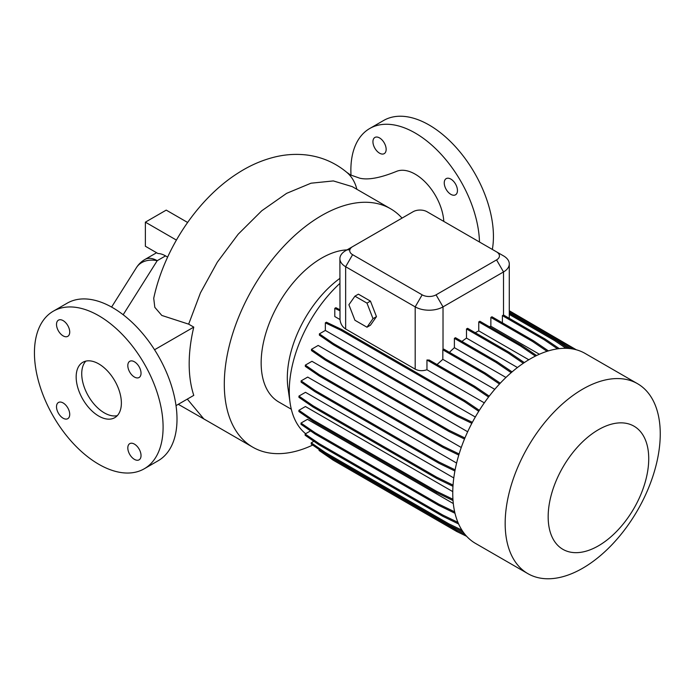 <?xml version="1.0" encoding="UTF-8"?>
<svg xmlns="http://www.w3.org/2000/svg" width="695" height="695" viewBox="0 0 695 695"><rect width="100%" height="100%" fill="white"/><g stroke="black" fill="none" stroke-linecap="round" stroke-linejoin="round"><path stroke-width="1.04" d="M450.847 194.348A9.339 5.395 60 0 1 444.748 186.112A9.339 5.395 60 0 1 446.181 178.632A9.339 5.395 60 0 1 450.847 179.093A9.339 5.395 60 0 1 456.954 187.329A9.339 5.395 60 0 1 455.52 194.809A9.339 5.395 60 0 1 450.847 194.348M379.548 153.178A9.339 5.395 60 0 1 373.441 144.951A9.339 5.395 60 0 1 374.874 137.462A9.339 5.395 60 0 1 379.548 137.923A9.339 5.395 60 0 1 385.647 146.159A9.339 5.395 60 0 1 384.213 153.647A9.339 5.395 60 0 1 379.548 153.178M492.338 249.427A90.975 52.525 -120 0 0 493.433 236.413A90.975 52.525 -120 0 0 453.722 144.864A90.975 52.525 -120 0 0 383.623 120.487L369.714 128.514A90.975 52.525 -120 0 0 350.871 170.162A90.975 52.525 -120 0 0 351.01 175.236M479.489 242.016A90.975 52.525 -120 0 0 438.849 151.884A90.975 52.525 -120 0 0 369.714 128.514M154.559 349.75L193.775 327.11L188.658 324.157L161.796 315.434L154.803 307.32L153.725 298.277C164.185 249.14 197.458 198.883 237.733 173.272C249.679 165.54 262.154 160.093 275.151 156.931C285.576 154.429 296.035 153.777 306.53 154.976C321.646 156.835 335.077 162.63 346.805 172.36A40.579 33.117 117.7 0 0 346.779 172.334L350.445 174.923L359.828 178.215C368.176 180.161 380.304 177.929 396.219 171.5A40.579 23.43 60 0 1 426.044 182.898A40.579 23.43 60 0 1 443.81 221.418M346.805 172.36A40.579 33.117 117.7 0 1 356.856 189.292M134.422 444.114A9.339 5.395 -120 0 0 129.748 443.653A9.339 5.395 -120 0 0 128.314 451.142A9.339 5.395 -120 0 0 134.422 459.369A9.339 5.395 -120 0 0 139.096 459.838A9.339 5.395 -120 0 0 140.529 452.349A9.339 5.395 -120 0 0 134.422 444.114M63.115 402.944A9.339 5.395 -120 0 0 58.45 402.483A9.339 5.395 -120 0 0 57.016 409.972A9.339 5.395 -120 0 0 63.115 418.208A9.339 5.395 -120 0 0 67.789 418.668A9.339 5.395 -120 0 0 69.222 411.179A9.339 5.395 -120 0 0 63.115 402.944M63.115 320.612A9.339 5.395 -120 0 0 58.45 320.152A9.339 5.395 -120 0 0 57.016 327.64A9.339 5.395 -120 0 0 63.115 335.867A9.339 5.395 -120 0 0 67.789 336.337A9.339 5.395 -120 0 0 69.222 328.848A9.339 5.395 -120 0 0 63.115 320.612M134.422 361.782A9.339 5.395 -120 0 0 129.748 361.313A9.339 5.395 -120 0 0 128.314 368.802A9.339 5.395 -120 0 0 134.422 377.038A9.339 5.395 -120 0 0 139.096 377.498A9.339 5.395 -120 0 0 140.529 370.009A9.339 5.395 -120 0 0 134.422 361.782M117.29 415.645A31.961 18.452 60 0 1 104.337 412.882A31.961 18.452 60 0 1 84.286 387.263A31.961 18.452 60 0 1 85.815 361.131M98.768 416.088A31.961 18.452 60 0 1 77.883 387.923A31.961 18.452 60 0 1 82.783 362.312A31.961 18.452 60 0 1 98.768 363.893A31.961 18.452 60 0 1 119.653 392.058A31.961 18.452 60 0 1 114.753 417.678A31.961 18.452 60 0 1 98.768 416.088M98.768 315.712A90.975 52.525 60 0 1 158.199 395.881A90.975 52.525 60 0 1 144.256 468.778A90.975 52.525 60 0 1 98.768 464.277A90.975 52.525 60 0 1 39.337 384.109A90.975 52.525 60 0 1 53.28 311.204A90.975 52.525 60 0 1 98.768 315.712M53.28 311.204L67.189 303.176A90.975 52.525 60 0 1 112.677 307.685A90.975 52.525 60 0 1 172.108 387.853A90.975 52.525 60 0 1 158.165 460.75L144.256 468.778M349.828 249.861A85.563 49.397 120 0 0 261.155 362.894A85.563 49.397 120 0 0 278.877 402.058L291.318 409.242M339.89 278.374A85.563 49.397 120 0 0 287.313 377.993A85.563 49.397 120 0 0 287.991 388.053L290.067 402.692A100.019 57.746 120 0 0 305.644 433.732M339.89 283.404A100.019 57.746 120 0 0 289.276 390.929A100.019 57.746 120 0 0 290.067 402.692M637.541 383.701L585.12 353.442A109.662 63.314 120 0 0 500.617 382.823A109.662 63.314 120 0 0 452.749 493.181A109.662 63.314 120 0 0 475.467 543.386L527.879 573.644A109.662 63.314 120 0 0 612.382 544.263A109.662 63.314 120 0 0 660.25 433.906A109.662 63.314 120 0 0 637.541 383.701A109.662 63.314 120 0 0 553.038 413.082A109.662 63.314 120 0 0 505.169 523.439A109.662 63.314 120 0 0 527.879 573.644M648.73 458.735A71.107 41.057 120 0 0 598.447 429.701A71.107 41.057 120 0 0 548.164 516.793A71.107 41.057 120 0 0 598.447 545.818A71.107 41.057 120 0 0 648.73 458.735M193.775 327.11A137.688 79.499 120 0 0 189.179 363.893A137.688 79.499 120 0 0 193.775 395.368L176.026 405.619M402.04 218.108A137.688 79.499 120 0 0 390.503 208.717A137.688 79.499 120 0 0 284.403 245.604A137.688 79.499 120 0 0 224.294 384.17A137.688 79.499 120 0 0 252.815 447.206A137.688 79.499 120 0 0 312.698 445.078M188.658 324.157L200.464 292.83L217.318 262.18L238.15 234.241L261.763 210.767L286.609 193.358L311.012 183.202L333.357 180.926L352.296 186.651L390.503 208.717M452.975 486.309L436.608 478.386L312.985 407.009L298.946 397.349L298.946 396.089L305.487 392.319L453.792 477.943M454.904 470.993L438.771 463.174L315.148 391.798L301.109 382.146L301.109 380.886L307.694 377.081L456.606 463.061M458.787 455.069L442.993 447.424L319.361 376.047L305.331 366.387L305.331 365.127L311.959 361.296L461.254 447.493M464.495 439.032L449.144 431.595L325.512 360.219L311.482 350.567L311.482 349.298L318.171 345.441L467.674 431.76M496.56 251.868L427.017 211.723A9.834 5.682 0 0 0 413.108 211.723L352.608 246.647A9.834 5.682 0 0 0 352.608 254.683L422.152 294.836A9.834 5.682 0 0 0 436.06 294.836L496.56 259.904A9.834 5.682 0 0 0 496.56 251.868L503.519 255.882A19.669 11.355 180 0 1 509.279 263.918A19.669 11.355 180 0 1 503.519 271.945L443.019 306.877A19.669 11.355 180 0 1 415.193 306.877L415.193 369.158C418.711 370.956 422.638 371.156 426.956 369.749L484.311 402.865M415.193 369.158L345.65 329.013C342.348 326.893 340.463 323.74 340.011 319.552L334.799 316.546L334.799 308.337L335.894 307.703L339.89 309.77M454.99 513.266L438.667 505.352L315.035 433.975L300.996 424.324L300.996 423.064L307.451 419.337L453.305 503.545M453.027 500.556L436.573 492.59L312.95 421.213L298.911 411.553L298.911 410.293L305.409 406.54L452.766 491.617M528.782 359.767L478.768 330.889A100.019 57.746 120 0 0 475.224 332.723M539.381 354.241L490.861 326.233A100.019 57.746 120 0 0 489.271 326.693M494.77 389.33L442.828 359.341L437.033 364.545M547.877 350.506L548.494 350.871M505.951 377.455L454.391 347.682A100.019 57.746 120 0 0 449.43 352.356M461.923 341.427A100.019 57.746 120 0 1 466.493 338.109L517.445 367.525M426.956 369.749L426.956 359.984A19.669 11.355 180 0 0 429.258 360.053L474.902 386.411L489.245 396.141M442.828 359.341L442.828 349.802A19.669 11.355 180 0 0 443.019 349.698L443.923 349.177L485.57 373.224L484.476 373.849L442.828 349.802M466.493 338.109L466.493 328.943L467.579 328.309L509.226 352.356L508.141 352.99L466.493 328.943M478.768 330.889L478.768 321.898L479.863 321.264L521.511 345.311L520.416 345.936L478.768 321.898M490.861 326.233L490.861 317.406L491.956 316.781L533.604 340.828L532.509 341.454L490.861 317.406M502.398 322.81L502.398 315.626L503.484 314.991L545.132 339.038L544.046 339.664L502.398 315.626M454.391 347.682L454.391 338.343L455.477 337.709L497.125 361.756L496.03 362.382L454.391 338.343M167.634 257.098L165.532 255.89A24.586 14.195 -120 0 0 157.956 253.519L145.368 246.247L145.368 222.157L176.4 240.079M145.368 222.157L166.227 210.116L187.615 222.461M252.815 447.206L203.8 418.903L187.311 399.104M354.928 320.265L366.977 327.215L370.452 325.208L376.473 316.642L370.452 301.117L358.403 294.167L354.928 296.174L348.907 304.74L354.928 320.265M366.977 327.215L372.998 318.649L376.473 316.642M372.998 318.649L366.977 303.124L370.452 301.117M366.977 303.124L354.928 296.174M509.27 318.327L509.27 314.418A19.669 11.355 180 0 0 509.279 314.044L509.279 263.918M340.011 319.552L339.89 258.696A19.669 11.355 180 0 1 345.65 250.669L352.608 246.647M422.152 294.836L415.193 306.877L345.65 266.724A19.669 11.355 180 0 1 339.89 258.696M111.591 307.068L136.411 267.662A24.586 18.869 32.2 0 1 157.218 260.686L123.171 314.739M340.011 310.821L334.799 308.337M565.999 348.317L554.671 340.637L509.27 314.418M568.163 348.412L555.765 340.003L509.279 313.167M554.671 340.637L555.765 340.003M559.275 348.629L545.132 339.038M557.572 348.847L544.046 339.664M512.076 371.894L497.125 361.756M511.19 372.668L496.03 362.382M500.27 383.197L485.57 373.224M499.488 384.031L484.476 373.849M548.433 350.888L533.604 340.828M547.043 351.314L532.509 341.454M536.583 355.536L521.511 345.311M535.419 356.109L520.416 345.936M524.317 362.59L509.226 352.356M523.3 363.277L508.141 352.99M488.559 397.045L473.808 387.037L426.956 359.984M473.808 387.037L474.902 386.411M458.622 523.961L442.811 516.307L319.187 444.93L305.148 435.27L305.148 434.01L310.552 430.891M457.935 522.371L442.811 515.047L319.187 443.671L305.148 434.01M442.811 516.307L442.811 515.047M319.187 444.93L319.187 443.671M463.2 532.04L448.901 525.107L325.269 453.731L311.238 444.079L311.238 442.819L313.888 441.282M461.949 530.172L448.901 523.848L325.269 452.471L311.238 442.819M448.901 525.107L448.901 523.848M325.269 453.731L325.269 452.471M453.053 485.093L436.608 477.126L312.985 405.75L298.946 396.089M436.608 478.386L436.608 477.126M312.985 407.009L312.985 405.75M466.632 536.288L456.737 531.501L333.113 460.125L319.075 450.464L319.075 449.474M466.675 536.332L464.217 535.124M464.773 534.125L456.737 530.233L333.113 458.856L327.684 455.129M456.737 531.501L456.737 530.233M333.113 460.125L333.113 458.856M454.669 511.85L438.667 504.092L315.035 432.716L300.996 423.064M438.667 505.352L438.667 504.092M315.035 433.975L315.035 432.716M459.117 453.974L442.993 446.164L319.361 374.787L305.331 365.127M442.993 447.424L442.993 446.164M319.361 376.047L319.361 374.787M573.036 349.029L565.165 343.695L509.279 311.43M570.421 348.629L564.079 344.32L565.165 343.695M564.079 344.32L509.279 312.689M576.285 349.767L509.279 310.735M455.121 469.837L438.771 461.914L315.148 390.538L301.109 380.886M438.771 463.174L438.771 461.914M315.148 391.798L315.148 390.538M478.733 411.301L464.356 401.554L340.724 330.177L325.347 322.845L325.347 330.438L475.31 417.017M479.333 410.345L465.45 400.919L341.818 329.543L326.442 322.219L325.347 322.845M471.836 423.342L457.041 416.175L333.409 344.798L319.379 335.146L319.379 333.878L325.347 330.438M464.356 401.554L465.45 400.919M340.724 330.177L341.818 329.543M472.365 422.334L457.041 414.915L333.409 343.538L319.379 333.878M457.041 416.175L457.041 414.915M333.409 344.798L333.409 343.538M452.94 499.253L436.573 491.322L312.95 419.945L298.911 410.293M436.573 492.59L436.573 491.322M312.95 421.213L312.95 419.945M464.929 437.98L449.144 430.335L325.512 358.959L311.482 349.298M449.144 431.595L449.144 430.335M325.512 360.219L325.512 358.959M436.06 294.836L443.019 306.877L443.019 349.698M496.56 259.904L503.519 271.945L503.519 315.009M165.532 255.89L157.218 260.686A24.586 14.195 -120 0 0 144.925 259.47L156.592 252.737M352.608 254.683L345.65 266.724L345.65 329.013M207.64 421.127L178.294 404.308M144.925 259.47A24.586 24.586 0 0 0 136.411 267.662"/></g></svg>

